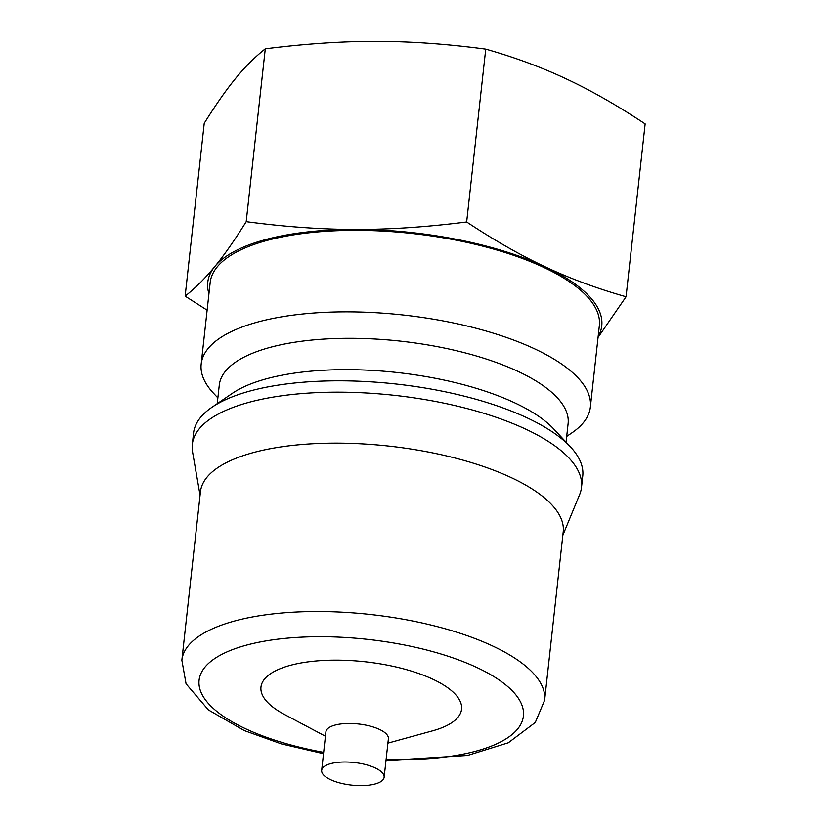 <?xml version="1.0" encoding="UTF-8"?>
<svg xmlns="http://www.w3.org/2000/svg" width="827" height="827" viewBox="0 0 827 827"><rect width="100%" height="100%" fill="white"/><g stroke="black" fill="none" stroke-linecap="round" stroke-linejoin="round"><path stroke-width="1.24" d="M387.904 743.142L432.697 730.81A100.915 36.574 -173.7 0 0 448.896 688.602A100.915 36.574 -173.7 0 0 312.296 661.362A100.915 36.574 -173.7 0 0 273.623 707.674A100.915 36.574 -173.7 0 0 284.405 714.435L325.435 736.247M384.131 777.266L388.39 738.759A31.416 11.392 -173.7 0 0 358.401 723.987A31.416 11.392 -173.7 0 0 325.921 731.864L321.672 770.371A31.416 11.392 -173.7 0 0 325.621 776.791A31.416 11.392 -173.7 0 0 360.169 785.65A31.416 11.392 -173.7 0 0 384.131 777.266A31.416 11.392 -173.7 0 0 354.152 762.504A31.416 11.392 -173.7 0 0 321.672 770.371M181.857 660.204L200.444 491.827A182.478 66.129 6.3 0 1 316.545 443.561A182.478 66.129 6.3 0 1 511.417 477.706A182.478 66.129 6.3 0 1 563.208 531.875L544.611 700.252A182.478 66.129 -173.7 0 0 492.83 646.083A182.478 66.129 -173.7 0 0 297.958 611.949A182.478 66.129 -173.7 0 0 181.857 660.204L186.065 683.805L208.383 709.917L244.327 730.603L281.356 743.897L323.512 753.707M185.145 296.138L204.238 123.275C215.723 104.833 226.174 89.885 235.592 78.431C245.03 66.873 254.923 57.001 265.281 48.803C305.277 43.738 342.306 41.247 376.347 41.35C410.399 41.34 446.869 43.934 485.738 49.113L466.655 221.977C426.649 227.053 389.631 229.534 355.579 229.43C321.527 229.441 285.067 226.846 246.198 221.667C234.713 240.119 224.251 255.067 214.834 266.511C205.396 278.068 195.503 287.951 185.145 296.138L207.122 310.166M265.281 48.803L246.198 221.667M598.045 337.437L626.06 296.759L645.143 123.905C617.2 105.391 590.912 90.391 566.278 78.896C541.664 67.297 514.818 57.363 485.738 49.113M208.942 293.699A198.191 71.825 6.3 0 1 214.834 266.511A198.191 71.825 6.3 0 1 355.579 229.43A198.191 71.825 6.3 0 1 545.52 266.976A198.191 71.825 6.3 0 1 598.128 336.661M626.06 296.759C596.98 288.509 570.134 278.585 545.52 266.976C520.886 255.481 494.598 240.481 466.655 221.977M200.062 495.259L192.557 451.873A195.772 70.946 6.3 0 1 192.309 444.409A195.772 70.946 6.3 0 1 316.865 392.629A195.772 70.946 6.3 0 1 525.931 429.254A195.772 70.946 6.3 0 1 581.495 487.372A195.772 70.946 6.3 0 1 579.624 494.598L562.825 535.307M192.309 444.409L193.559 433.048A195.772 70.946 6.3 0 1 211.898 407.318A195.772 70.946 6.3 0 1 527.192 417.904A195.772 70.946 6.3 0 1 570.465 446.9A195.772 70.946 6.3 0 1 582.746 476.011L581.495 487.372M211.898 407.318L232.253 393.404A175.469 63.586 6.3 0 1 514.849 402.894A175.469 63.586 6.3 0 1 553.635 428.882L570.465 446.9M217.232 403.669L219.279 385.113A175.469 63.586 6.3 0 1 330.914 338.708A175.469 63.586 6.3 0 1 518.302 371.54A175.469 63.586 6.3 0 1 568.108 423.631L566.05 442.187M217.863 397.911L213.459 393.187A195.772 70.946 6.3 0 1 201.178 364.076A195.772 70.946 6.3 0 1 325.735 312.306A195.772 70.946 6.3 0 1 534.8 348.932A195.772 70.946 6.3 0 1 590.364 407.049A195.772 70.946 6.3 0 1 572.015 432.779L566.691 436.418M201.178 364.076L210.172 282.576A195.772 70.946 6.3 0 1 334.728 230.805A195.772 70.946 6.3 0 1 543.804 267.431A195.772 70.946 6.3 0 1 599.358 325.549L590.364 407.049M323.657 752.363A163.146 59.12 6.3 0 1 219.972 655.366A163.146 59.12 6.3 0 1 477.117 667.616A163.146 59.12 6.3 0 1 515.273 731.616A163.146 59.12 6.3 0 1 386.126 759.258M385.971 760.602L467.534 755.475L508.295 742.791L535.286 722.467L544.611 700.252"/></g></svg>
